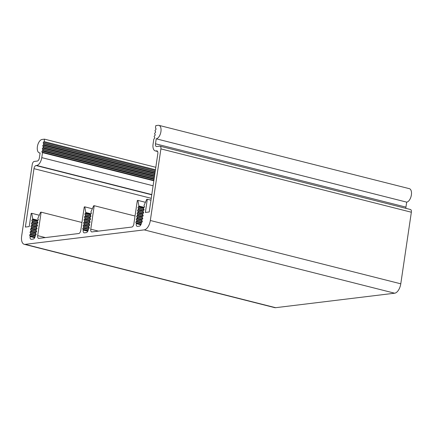 <?xml version="1.0" encoding="UTF-8"?>
<svg xmlns="http://www.w3.org/2000/svg" width="433" height="433" viewBox="0 0 433 433"><rect width="100%" height="100%" fill="white"/><g stroke="black" fill="none" stroke-linecap="round" stroke-linejoin="round"><path stroke-width="0.65" d="M158.922 125.353L409.374 188.68A6.917 3.545 104.2 0 1 411.263 195.597A6.917 3.545 104.2 0 1 406.679 202.135L156.232 138.809A6.917 3.545 104.2 0 0 160.811 132.271A6.917 3.545 104.2 0 0 158.922 125.353A6.917 3.545 104.2 0 0 158.224 125.31L155.81 125.608L155.452 128.044L155.95 128.59A0.601 0.309 -75.8 0 1 155.799 129.608L155.306 130.111A0.601 0.309 104.2 0 0 155.155 131.129L155.517 131.524A0.601 0.309 -75.8 0 1 155.366 132.541L154.873 133.045A0.601 0.309 104.2 0 0 154.722 134.062L155.084 134.457A0.601 0.309 -75.8 0 1 154.933 135.475L154.44 135.978A0.601 0.309 104.2 0 0 154.289 136.996L154.651 137.391A0.601 0.309 -75.8 0 1 154.5 138.408L153.818 139.101L153.082 144.092A7.518 3.854 -75.8 0 0 155.263 150.89A7.518 3.854 -75.8 0 0 156.021 150.933L156.665 150.857A3.009 1.543 -75.8 0 1 156.968 150.873A3.009 1.543 -75.8 0 1 157.839 153.596L149.217 211.981L145.358 212.451L147.307 199.245L146.749 199.315L144.01 205.507A0.601 0.309 -75.8 0 0 144.097 206L144.378 206.308A0.601 0.309 104.2 0 1 144.232 207.326L143.734 207.829A0.601 0.309 -75.8 0 0 143.588 208.841L143.945 209.242A0.601 0.309 104.2 0 1 143.799 210.259L143.301 210.763A0.601 0.309 -75.8 0 0 143.15 211.775L143.512 212.175A0.601 0.309 104.2 0 1 143.361 213.193L142.868 213.696A0.601 0.309 -75.8 0 0 142.717 214.708L143.079 215.109A0.601 0.309 104.2 0 1 142.928 216.127L142.435 216.63A0.601 0.309 -75.8 0 0 142.284 217.647L142.646 218.043A0.601 0.309 104.2 0 1 142.495 219.06L142.002 219.563A0.601 0.309 -75.8 0 0 141.851 220.581L142.213 220.976A0.601 0.309 104.2 0 1 142.062 221.994L141.678 222.383A0.601 0.309 -75.8 0 0 141.445 222.914L141.429 223.011A3.009 1.543 104.2 0 1 139.388 226.14L137.456 226.378A3.009 1.543 104.2 0 1 137.153 226.362A3.009 1.543 104.2 0 1 136.281 223.639L136.298 223.542A0.601 0.309 -75.8 0 0 136.211 223.049L135.93 222.741A0.601 0.309 104.2 0 1 136.081 221.723L136.574 221.22A0.601 0.309 -75.8 0 0 136.725 220.208L136.363 219.807A0.601 0.309 104.2 0 1 136.514 218.789L137.007 218.286A0.601 0.309 -75.8 0 0 137.158 217.269L136.796 216.873A0.601 0.309 104.2 0 1 136.947 215.856L137.44 215.353A0.601 0.309 -75.8 0 0 137.591 214.335L137.229 213.94A0.601 0.309 104.2 0 1 137.38 212.922L137.873 212.419A0.601 0.309 -75.8 0 0 138.024 211.401L137.662 211.006A0.601 0.309 104.2 0 1 137.813 209.989L138.306 209.485A0.601 0.309 -75.8 0 0 138.457 208.468L138.095 208.073A0.601 0.309 104.2 0 1 138.246 207.055L138.63 206.66A0.601 0.309 -75.8 0 0 138.874 206.016L137.889 200.392L137.337 200.463L133.867 223.931A3.009 1.543 -75.8 0 1 131.827 227.06L91.937 231.915A3.009 1.543 -75.8 0 1 91.634 231.899A3.009 1.543 -75.8 0 1 90.762 229.176L94.226 205.707L93.669 205.772L90.957 211.845A0.601 0.309 -75.8 0 0 91.017 212.457L91.298 212.765A0.601 0.309 104.2 0 1 91.152 213.783L90.654 214.286A0.601 0.309 -75.8 0 0 90.502 215.304L90.865 215.699A0.601 0.309 104.2 0 1 90.713 216.716L90.221 217.22A0.601 0.309 -75.8 0 0 90.069 218.237L90.432 218.633A0.601 0.309 104.2 0 1 90.281 219.65L89.788 220.153A0.601 0.309 -75.8 0 0 89.636 221.171L89.999 221.572A0.601 0.309 104.2 0 1 89.847 222.584L89.355 223.087A0.601 0.309 -75.8 0 0 89.203 224.105L89.566 224.505A0.601 0.309 104.2 0 1 89.414 225.517L88.922 226.021A0.601 0.309 -75.8 0 0 88.77 227.038L89.133 227.439A0.601 0.309 104.2 0 1 88.982 228.451L88.597 228.846A0.601 0.309 -75.8 0 0 88.364 229.371L88.348 229.474A3.009 1.543 104.2 0 1 86.308 232.602L84.375 232.835A3.009 1.543 104.2 0 1 84.072 232.819A3.009 1.543 104.2 0 1 83.201 230.096L83.217 229.999A0.601 0.309 -75.8 0 0 83.131 229.512L82.849 229.198A0.601 0.309 104.2 0 1 82.995 228.186L83.493 227.682A0.601 0.309 -75.8 0 0 83.645 226.665L83.282 226.264A0.601 0.309 104.2 0 1 83.428 225.252L83.926 224.749A0.601 0.309 -75.8 0 0 84.078 223.731L83.715 223.331A0.601 0.309 104.2 0 1 83.867 222.313L84.359 221.815A0.601 0.309 -75.8 0 0 84.511 220.798L84.148 220.397A0.601 0.309 104.2 0 1 84.3 219.379L84.792 218.881A0.601 0.309 -75.8 0 0 84.944 217.864L84.581 217.463A0.601 0.309 104.2 0 1 84.733 216.446L85.225 215.943A0.601 0.309 -75.8 0 0 85.377 214.93L85.014 214.53A0.601 0.309 104.2 0 1 85.166 213.512L85.55 213.123A0.601 0.309 -75.8 0 0 85.783 212.592L84.808 206.855L84.251 206.92L80.787 230.394A3.009 1.543 -75.8 0 1 78.746 233.522L38.856 238.377A3.009 1.543 -75.8 0 1 38.548 238.356A3.009 1.543 -75.8 0 1 37.682 235.639L41.146 212.165L40.588 212.235L37.85 218.427A0.601 0.309 -75.8 0 0 37.936 218.914L38.218 219.228A0.601 0.309 104.2 0 1 38.066 220.245L37.574 220.743A0.601 0.309 -75.8 0 0 37.422 221.761L37.785 222.161A0.601 0.309 104.2 0 1 37.633 223.179L37.141 223.677A0.601 0.309 -75.8 0 0 36.989 224.695L37.352 225.095A0.601 0.309 104.2 0 1 37.2 226.113L36.708 226.616A0.601 0.309 -75.8 0 0 36.556 227.628L36.919 228.029A0.601 0.309 104.2 0 1 36.767 229.046L36.275 229.55A0.601 0.309 -75.8 0 0 36.123 230.562L36.486 230.962A0.601 0.309 104.2 0 1 36.334 231.98L35.842 232.483A0.601 0.309 -75.8 0 0 35.69 233.495L36.053 233.896A0.601 0.309 104.2 0 1 35.901 234.913L35.517 235.303A0.601 0.309 -75.8 0 0 35.279 235.833L35.268 235.931A3.009 1.543 104.2 0 1 33.227 239.059L31.295 239.297A3.009 1.543 104.2 0 1 30.992 239.276A3.009 1.543 104.2 0 1 30.121 236.559L30.131 236.456A0.601 0.309 -75.8 0 0 30.05 235.969L29.769 235.66A0.601 0.309 104.2 0 1 29.915 234.643L30.413 234.139A0.601 0.309 -75.8 0 0 30.559 233.122L30.202 232.727A0.601 0.309 104.2 0 1 30.348 231.709L30.846 231.206A0.601 0.309 -75.8 0 0 30.992 230.188L30.635 229.793A0.601 0.309 104.2 0 1 30.781 228.776L31.279 228.272A0.601 0.309 -75.8 0 0 31.43 227.255L31.068 226.86A0.601 0.309 104.2 0 1 31.219 225.842L31.712 225.339A0.601 0.309 -75.8 0 0 31.863 224.321L31.501 223.926A0.601 0.309 104.2 0 1 31.652 222.908L32.145 222.405A0.601 0.309 -75.8 0 0 32.296 221.387L31.934 220.987A0.601 0.309 104.2 0 1 32.085 219.975L32.47 219.58A0.601 0.309 -75.8 0 0 32.713 218.93L31.728 213.312L31.171 213.382L29.222 226.583L25.363 227.054L33.985 168.664A3.009 1.543 -75.8 0 1 36.026 165.536L36.67 165.46A7.518 3.854 -75.8 0 0 41.774 157.634L42.51 152.649L153.823 180.794M155.458 169.736L44.144 141.586L44.502 139.15L42.093 139.442A6.917 3.545 104.2 0 0 37.509 145.981A6.917 3.545 104.2 0 0 39.398 152.898A6.917 3.545 104.2 0 0 40.096 152.941L39.36 157.926A3.009 1.543 -75.8 0 1 37.319 161.06L34.261 161.428A3.009 1.543 -75.8 0 0 32.221 164.562L21.65 236.147A9.023 4.622 -75.8 0 0 24.264 244.309L274.711 307.636A9.023 4.622 -75.8 0 0 275.626 307.69L394.652 293.206A9.023 4.622 -75.8 0 0 400.779 283.815L411.35 212.224A3.009 1.543 -75.8 0 0 410.479 209.507L160.031 146.181A3.009 1.543 -75.8 0 0 159.728 146.165L156.67 146.533A3.009 1.543 -75.8 0 1 156.367 146.516A3.009 1.543 -75.8 0 1 155.496 143.794L156.232 138.809M406.679 202.135L405.943 207.12A3.009 1.543 -75.8 0 0 405.91 208.349M24.264 244.309A9.023 4.622 -75.8 0 0 25.174 244.364L144.205 229.88A9.023 4.622 -75.8 0 0 150.332 220.489L160.903 148.898A3.009 1.543 -75.8 0 0 160.031 146.181M44.144 141.586L43.462 142.278A0.601 0.309 -75.8 0 0 43.311 143.296L43.673 143.696A0.601 0.309 104.2 0 1 43.522 144.709L43.029 145.212A0.601 0.309 -75.8 0 0 42.878 146.23L43.24 146.63A0.601 0.309 104.2 0 1 43.089 147.648L42.596 148.146A0.601 0.309 -75.8 0 0 42.445 149.163L42.807 149.564A0.601 0.309 104.2 0 1 42.656 150.581L42.163 151.079A0.601 0.309 -75.8 0 0 42.012 152.097L42.51 152.649M155.815 167.295L44.502 139.15M91.098 213.837L85.799 212.495M92.337 208.755L84.808 206.855M150.96 200.17L147.307 199.245M144.194 207.358L138.874 206.016M145.418 202.298L137.889 200.392M81.956 222.486L41.146 212.165M135.036 216.024L94.226 205.707M38.034 220.278L32.713 218.93M39.257 215.217L31.728 213.312M90.762 229.176L98.453 231.125M151.236 198.314L33.985 168.664M151.756 194.801L36.026 165.536M151.788 194.569L36.67 165.46M157.244 151.003L156.665 150.857M157.536 151.317L156.021 150.933M150.332 220.489L400.779 283.815M411.35 212.224L160.903 148.898M144.205 229.88L394.652 293.206M25.174 244.364L275.626 307.69M153.087 185.779L41.774 157.634M37.682 235.639L45.373 237.582M140.855 224.797L136.281 223.639M140.904 224.705L136.298 223.542M141.088 224.283L136.211 223.049M141.169 224.067L135.93 222.741M141.418 223.076L136.081 221.723M141.596 222.492L136.574 221.22M142.268 221.609L136.725 220.208M142.311 221.312L136.363 219.807M141.764 220.116L136.514 218.789M142.013 219.553L137.007 218.286M142.701 218.676L137.158 217.269M142.744 218.378L136.796 216.873M142.197 217.182L136.947 215.856M142.446 216.619L137.44 215.353M143.134 215.737L137.591 214.335M143.177 215.445L137.229 213.94M142.63 214.248L137.38 212.922M142.879 213.686L137.873 212.419M143.572 212.803L138.024 211.401M143.61 212.511L137.662 211.006M143.063 211.315L137.813 209.989M143.312 210.752L138.306 209.485M144.005 209.87L138.457 208.468M144.043 209.577L138.095 208.073M143.496 208.381L138.246 207.055M143.653 207.932L138.63 206.66M405.943 207.12L155.496 143.794M91.017 213.918L85.783 212.592M90.573 214.395L85.55 213.123M90.416 214.844L85.166 213.512M90.962 216.035L85.014 214.53M90.919 216.332L85.377 214.93M90.232 217.209L85.225 215.943M89.983 217.777L84.733 216.446M90.529 218.968L84.581 217.463M90.486 219.266L84.944 217.864M89.799 220.143L84.792 218.881M89.55 220.711L84.3 219.379M90.096 221.902L84.148 220.397M90.053 222.199L84.511 220.798M89.366 223.076L84.359 221.815M89.117 223.644L83.867 222.313M89.663 224.835L83.715 223.331M89.62 225.133L84.078 223.731M88.933 226.01L83.926 224.749M88.684 226.578L83.428 225.252M89.23 227.769L83.282 226.264M89.187 228.067L83.645 226.665M88.516 228.949L83.493 227.682M88.337 229.533L82.995 228.186M88.088 230.524L82.849 229.198M88.007 230.746L83.131 229.512M87.823 231.162L83.217 229.999M87.775 231.254L83.201 230.096M153.883 180.382L42.012 152.097M154.034 179.37L42.163 151.079M154.121 178.764L42.656 150.581M154.272 177.746L42.807 149.564M154.316 177.449L42.445 149.163M155.333 170.564L43.462 142.278M154.554 175.83L43.089 147.648M154.705 174.813L43.24 146.63M154.467 176.437L42.596 148.146M154.749 174.515L42.878 146.23M154.987 172.897L43.522 144.709M155.138 171.879L43.673 143.696M154.9 173.498L43.029 145.212M155.182 171.582L43.311 143.296M34.694 237.717L30.121 236.559M34.743 237.625L30.131 236.456M34.927 237.203L30.05 235.969M35.008 236.986L29.769 235.66M35.257 235.99L29.915 234.643M35.436 235.411L30.413 234.139M36.107 234.524L30.559 233.122M36.15 234.231L30.202 232.727M35.603 233.035L30.348 231.709M35.852 232.472L30.846 231.206M36.54 231.59L30.992 230.188M36.583 231.298L30.635 229.793M36.036 230.102L30.781 228.776M36.285 229.539L31.279 228.272M36.973 228.656L31.43 227.255M37.016 228.364L31.068 226.86M36.469 227.168L31.219 225.842M36.718 226.605L31.712 225.339M37.406 225.723L31.863 224.321M37.449 225.425L31.501 223.926M36.902 224.234L31.652 222.908M37.151 223.672L32.145 222.405M37.839 222.789L32.296 221.387M37.882 222.492L31.934 220.987M37.335 221.301L32.085 219.975M37.492 220.852L32.47 219.58M155.263 150.89L157.634 151.49M39.398 152.898L40.08 153.071"/></g></svg>
